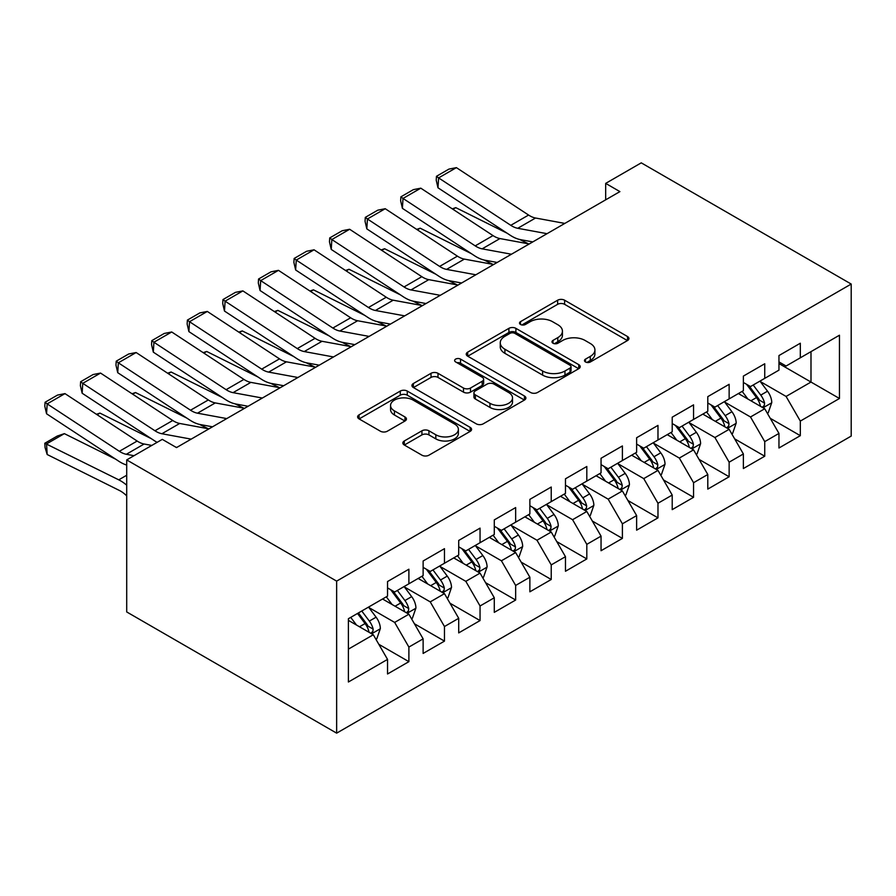 <?xml version="1.0" encoding="UTF-8"?>
<svg xmlns="http://www.w3.org/2000/svg" width="896" height="896" viewBox="0 0 896 896"><rect width="100%" height="100%" fill="white"/><g stroke="black" fill="none" stroke-linecap="round" stroke-linejoin="round"><path stroke-width="1.34" d="M585.491 361.973A3.461 1.994 0 0 0 590.374 361.973L627.491 340.547A4.939 2.856 0 0 0 628.936 338.531A4.939 2.856 0 0 0 627.491 336.515L564.614 300.216A4.939 2.856 0 0 0 557.637 300.216L520.52 321.642A3.461 1.994 0 0 0 519.512 323.064A3.461 1.994 0 0 0 520.52 324.475A3.461 1.994 0 0 0 525.414 324.475L530.208 321.698A15.803 9.128 0 0 1 552.563 321.698L557.805 324.722A15.803 9.128 0 0 1 562.442 331.173A15.803 9.128 0 0 1 557.805 337.624L553 340.402A3.461 1.994 0 0 0 551.992 341.813A3.461 1.994 0 0 0 553 343.224A3.461 1.994 0 0 0 557.894 343.224L562.699 340.446A15.803 9.128 0 0 1 585.054 340.446L590.285 343.482A15.803 9.128 0 0 1 594.922 349.933A15.803 9.128 0 0 1 590.285 356.384L585.491 359.15A3.461 1.994 0 0 0 584.472 360.562A3.461 1.994 0 0 0 585.491 361.973L585.491 359.15M404.298 440.978A4.939 2.856 0 0 0 402.853 442.994A4.939 2.856 0 0 0 404.298 445.01L421.938 455.19A4.939 2.856 0 0 0 428.926 455.19L470.142 431.402A4.939 2.856 0 0 0 471.587 429.386A4.939 2.856 0 0 0 470.142 427.37L407.266 391.07A4.939 2.856 0 0 0 400.277 391.07L359.061 414.859A4.939 2.856 0 0 0 357.616 416.875A4.939 2.856 0 0 0 359.061 418.891L380.374 431.2A4.939 2.856 0 0 0 387.352 431.2L404.992 421.008A4.939 2.856 0 0 0 406.448 418.992A4.939 2.856 0 0 0 404.992 416.976L394.43 410.883A13.216 7.627 0 0 1 390.555 405.485A13.216 7.627 0 0 1 398.72 398.44A13.216 7.627 0 0 1 413.112 400.086L454.507 423.987A13.216 7.627 0 0 1 458.382 429.386A13.216 7.627 0 0 1 450.218 436.43A13.216 7.627 0 0 1 435.826 434.773L428.926 430.797A4.939 2.856 0 0 0 421.938 430.797L404.298 440.978L404.298 445.01M126.706 459.917L336.65 581.123L336.65 733.152L126.706 611.946L126.706 459.917L162.288 439.365L176.523 447.586L619.909 191.61L605.674 183.389L605.674 199.819M605.674 183.389L641.256 162.848L851.2 284.054L336.65 581.123M530.566 392.482A4.939 2.856 0 0 0 537.544 392.482L578.76 368.682A4.939 2.856 0 0 0 580.205 366.666A4.939 2.856 0 0 0 578.76 364.65L515.894 328.35A4.939 2.856 0 0 0 508.906 328.35L467.69 352.15A4.939 2.856 0 0 0 466.245 354.166A4.939 2.856 0 0 0 467.69 356.182L530.566 392.482M457.027 362.723A3.461 1.994 0 0 1 460.533 363.216L460.533 359.106L524.451 396.01A4.939 2.856 0 0 1 525.896 398.026A4.939 2.856 0 0 1 524.451 400.042L483.235 423.83A4.939 2.856 0 0 1 476.246 423.83L413.381 387.542L413.381 383.51A4.939 2.856 0 0 0 411.936 385.526A4.939 2.856 0 0 0 413.381 387.542M413.381 383.51L431.021 373.318A4.939 2.856 0 0 1 437.998 373.318L463.501 388.046A4.939 2.856 0 0 0 470.49 388.046L482.182 381.282A4.939 2.856 0 0 0 483.638 379.266A4.939 2.856 0 0 0 482.182 377.25L455.638 361.928A3.461 1.994 0 0 1 454.63 360.517A3.461 1.994 0 0 1 456.758 358.669A3.461 1.994 0 0 1 460.533 359.106M336.65 733.152L851.2 436.083L851.2 284.054M778.96 363.563L810.992 382.054L810.992 351.646L839.462 335.216L800.318 357.806L800.318 343.224L778.96 355.555L778.96 370.138L764.736 378.358L764.736 363.765L743.378 376.096L743.378 390.678L729.142 398.899L729.142 384.317L707.795 396.637L707.795 411.23L693.56 419.44L693.56 404.858L672.213 417.178L672.213 431.771L657.978 439.992L657.978 425.398L636.63 437.73L636.63 452.312L622.395 460.533L622.395 445.95L601.048 458.27L601.048 472.853L586.813 481.074L586.813 466.491L565.466 478.811L565.466 493.405L551.23 501.626L551.23 487.032L529.872 499.363L529.872 513.946L515.648 522.166L515.648 507.573L494.29 519.904L494.29 534.486L480.054 542.707L480.054 528.125L458.707 540.445L458.707 555.038L444.472 563.248L444.472 548.666L423.125 560.997L423.125 575.579L408.89 583.8L408.89 569.206L387.542 581.538L387.542 596.12L348.398 618.722L348.398 682.002L387.542 659.4L373.307 634.749L348.398 620.368M839.462 335.216L839.462 398.485L800.318 421.086L786.083 396.435L760.278 381.539M770.246 418.309L800.318 435.669L800.318 421.086M800.318 435.669L778.96 448L778.96 433.418L764.736 441.627L750.501 416.976L724.696 402.08M734.664 438.861L764.736 456.221L764.736 441.627M764.736 456.221L743.378 468.541L743.378 453.958L729.142 462.179L714.918 437.528L689.114 422.632M699.082 459.402L729.142 476.762L729.142 462.179M729.142 476.762L707.795 489.093L707.795 474.499L693.56 482.72L679.325 458.069L653.531 443.173M663.499 479.942L693.56 497.302L693.56 482.72M693.56 497.302L672.213 509.634L672.213 495.051L657.978 503.261L643.742 478.61L617.949 463.714M627.906 500.494L657.978 517.854L657.978 503.261M657.978 517.854L636.63 530.174L636.63 515.592L622.395 523.813L608.16 499.15L582.366 484.266M592.323 521.035L622.395 538.395L622.395 523.813M622.395 538.395L601.048 550.726L601.048 536.133L586.813 544.354L572.578 519.702L546.773 504.806M556.741 541.576L586.813 558.936L586.813 544.354M586.813 558.936L565.466 571.267L565.466 556.685L551.23 564.894L536.995 540.243L511.19 525.347M521.158 562.128L551.23 579.488L551.23 564.894M551.23 579.488L529.872 591.808L529.872 577.226L515.648 585.446L501.413 560.784L475.608 545.888M485.576 582.669L515.648 600.029L515.648 585.446M515.648 600.029L494.29 612.36L494.29 597.766L480.054 605.987L465.819 581.336L440.026 566.44M449.994 603.21L480.054 620.57L480.054 605.987M480.054 620.57L458.707 632.901L458.707 618.307L444.472 626.528L430.237 601.877L404.443 586.981M414.411 623.762L444.472 641.122L444.472 626.528M444.472 641.122L423.125 653.442L423.125 638.859L408.89 647.069L394.654 622.418L368.861 607.522M378.818 644.302L408.89 661.662L408.89 647.069M408.89 661.662L387.542 673.982L387.542 659.4M387.542 587.91L394.654 592.01L408.89 583.8M348.398 649.13L373.307 634.749M423.125 567.358L430.237 571.469L444.472 563.248M394.654 622.418L408.89 614.208L382.558 598.998M423.125 638.859L408.89 614.208M458.707 546.818L465.819 550.928L480.054 542.707M430.237 601.877L444.472 593.656L418.141 578.458M458.707 618.307L444.472 593.656M494.29 526.277L501.413 530.387L515.648 522.166M465.819 581.336L480.054 573.115L453.723 557.917M494.29 597.766L480.054 573.115M529.872 505.725L536.995 509.835L551.23 501.626M501.413 560.784L515.648 552.574L489.306 537.365M529.872 577.226L515.648 552.574M565.466 485.184L572.578 489.294L586.813 481.074M536.995 540.243L551.23 532.022L524.899 516.824M565.466 556.685L551.23 532.022M601.048 464.643L608.16 468.754L622.395 460.533M572.578 519.702L586.813 511.482L560.482 496.283M601.048 536.133L586.813 511.482M636.63 444.091L643.742 448.202L657.978 439.992M608.16 499.15L622.395 490.941L596.064 475.731M636.63 515.592L622.395 490.941M672.213 423.55L679.325 427.661L693.56 419.44M643.742 478.61L657.978 470.389L631.646 455.19M672.213 495.051L657.978 470.389M707.795 403.01L714.918 407.12L729.142 398.899M679.325 458.069L693.56 449.848L667.229 434.65M707.795 474.499L693.56 449.848M743.378 382.469L750.501 386.568L764.736 378.358M714.918 437.528L729.142 429.307L702.811 414.098M743.378 453.958L729.142 429.307M778.96 361.917L786.083 366.027L800.318 357.806M750.501 416.976L764.736 408.755L738.394 393.557M778.96 433.418L764.736 408.755M786.083 396.435L810.992 382.054L839.462 398.485M586.869 362.466L590.285 360.494A15.803 9.128 0 0 0 594.922 354.043L594.922 349.933M562.442 331.173L562.442 335.283A15.803 9.128 0 0 1 557.805 341.734L554.389 343.717M627.424 340.592L564.614 304.326A4.939 2.856 0 0 0 557.637 304.326L521.898 324.957M578.693 368.726L515.894 332.461A4.939 2.856 0 0 0 508.906 332.461L467.757 356.216M570.035 368.077A3.461 1.994 0 0 0 571.043 366.666A3.461 1.994 0 0 0 570.035 365.254L514.842 333.39A3.461 1.994 0 0 0 509.958 333.39L504.896 336.314A15.803 9.128 0 0 0 500.259 342.765A15.803 9.128 0 0 0 504.896 349.227L542.618 371A15.803 9.128 0 0 0 564.962 371L570.035 368.077L570.035 372.187A3.461 1.994 0 0 0 571.043 370.776L571.043 366.666M500.259 342.765L500.259 346.875A15.803 9.128 0 0 0 504.896 353.338L504.896 349.227M570.035 372.187L564.962 375.11A15.803 9.128 0 0 1 542.618 375.11L504.896 353.338M413.448 387.576L431.021 377.429L431.021 373.318M483.638 379.266L483.638 383.376A4.939 2.856 0 0 1 482.182 385.392L470.49 392.146A4.939 2.856 0 0 1 463.501 392.146L437.998 377.429A4.939 2.856 0 0 0 431.021 377.429M460.533 363.216L524.384 400.075M489.955 403.312A13.216 7.627 0 0 0 504.358 404.97A13.216 7.627 0 0 0 512.512 397.925A13.216 7.627 0 0 0 508.648 392.526L494.066 384.115A4.939 2.856 0 0 0 487.077 384.115L475.373 390.869A4.939 2.856 0 0 0 473.928 392.885A4.939 2.856 0 0 0 475.373 394.901L489.955 403.312L489.955 407.422A13.216 7.627 0 0 0 504.358 409.08A13.216 7.627 0 0 0 512.512 402.035L512.512 397.925M473.928 392.885L473.928 396.995A4.939 2.856 0 0 0 475.373 399.011L475.373 394.901M489.955 407.422L475.373 399.011M458.382 429.386L458.382 433.496A13.216 7.627 0 0 1 450.218 440.541A13.216 7.627 0 0 1 435.826 438.883L428.926 434.907A4.939 2.856 0 0 0 421.938 434.907L404.365 445.043M390.555 405.485L390.555 409.595A13.216 7.627 0 0 0 394.43 414.994L394.43 410.883M404.936 421.053L394.43 414.994M470.075 431.435L407.266 395.181A4.939 2.856 0 0 0 400.277 395.181L359.128 418.936M767.368 413.325L768.219 412.832L771.77 402.55A13.339 7.694 -120 0 0 767.525 391.205L759.965 381.114M452.278 208.846L455.784 207.648L507.091 233.195M519.758 239.501L527.968 243.589A37.744 21.795 60 0 1 528.416 243.813M747.914 399.056L742.168 391.384M739.48 394.184L738.83 393.31M762.216 407.31L764.288 405.451L764.579 403.122A13.339 7.694 -120 0 0 760.76 395.102L753.2 385.011M748.888 385.638L758.218 398.104A6.798 3.92 60 0 1 759.45 400.165L764.579 403.122M746.536 384.283L756.493 397.566A13.339 7.694 60 0 1 760.301 405.586L760.57 406.358M455.784 207.648L452.95 209.283M547.019 233.688L517.742 228.29A25.166 14.526 60 0 1 510.787 225.322L438.603 177.901L437.987 187.79L510.182 235.222A37.744 21.795 -120 0 0 520.61 239.669L532.773 241.909M564.805 223.418L535.539 218.019A25.166 14.526 60 0 1 528.584 215.051L456.389 167.63L438.603 177.901L436.464 176.299L448.918 169.109L456.389 167.63M437.987 187.79L436.229 180.253L436.464 176.299M731.786 433.866L732.637 433.373L736.187 423.102A13.339 7.694 -120 0 0 731.931 411.746L724.371 401.654M416.696 229.387L420.19 228.2L471.509 253.736M484.176 260.042L492.386 264.13A37.744 21.795 60 0 1 492.834 264.354M712.331 419.597L706.586 411.925M703.898 414.725L703.248 413.851M726.634 427.851L728.694 425.992L728.997 423.674A13.339 7.694 -120 0 0 725.178 415.643L717.618 405.552M713.306 406.19L722.635 418.645A6.798 3.92 60 0 1 723.867 420.717L728.997 423.674M710.954 404.835L720.899 418.118A13.339 7.694 60 0 1 724.718 426.138L724.987 426.91M420.19 228.2L417.368 229.835M696.192 454.406L697.054 453.914L700.605 443.643A13.339 7.694 -120 0 0 696.349 432.286L688.789 422.195M381.114 249.939L384.608 248.741L435.926 274.277M448.594 280.582L456.803 284.67A37.744 21.795 60 0 1 457.251 284.894M676.749 440.138L671.003 432.466M668.315 435.277L667.654 434.403M691.051 448.403L693.112 446.544L693.403 444.214A13.339 7.694 -120 0 0 689.595 436.195L682.035 426.104M677.712 426.731L687.053 439.197A6.798 3.92 60 0 1 688.285 441.258L693.403 444.214M675.371 425.376L685.317 438.659A13.339 7.694 60 0 1 689.136 446.678L689.405 447.451M384.608 248.741L381.786 250.376M511.437 254.229L482.16 248.842A25.166 14.526 60 0 1 475.205 245.874L403.01 198.442L402.405 208.342L474.589 255.763A37.744 21.795 -120 0 0 485.027 260.221L497.179 262.461M529.222 243.958L499.957 238.571A25.166 14.526 60 0 1 493.002 235.592L420.806 188.171L403.01 198.442L400.882 196.84L413.336 189.65L420.806 188.171M402.405 208.342L400.635 200.794L400.882 196.84M475.843 274.781L446.578 269.382A25.166 14.526 60 0 1 439.622 266.414L367.427 218.994L366.822 228.883L439.006 276.304A37.744 21.795 -120 0 0 449.445 280.762L461.597 283.002M493.64 264.499L464.374 259.112A25.166 14.526 60 0 1 457.408 256.144L385.224 208.712L367.427 218.994L365.299 217.381L377.754 210.19L385.224 208.712M366.822 228.883L365.053 221.346L365.299 217.381M660.61 474.958L661.461 474.466L665.022 464.184A13.339 7.694 -120 0 0 660.766 452.827L653.206 442.747M345.531 270.48L349.026 269.282L400.333 294.829M413.011 301.134L421.221 305.222A37.744 21.795 60 0 1 421.669 305.446M641.166 460.69L635.421 453.018M632.733 455.818L632.072 454.944M655.469 468.944L657.53 467.085L657.821 464.755A13.339 7.694 -120 0 0 654.002 456.736L646.442 446.645M642.13 447.272L651.47 459.738A6.798 3.92 60 0 1 652.702 461.798L657.821 464.755M639.789 445.917L649.734 459.2A13.339 7.694 60 0 1 653.554 467.219L653.822 467.992M349.026 269.282L346.192 270.917M625.027 495.499L625.878 495.006L629.44 484.736A13.339 7.694 -120 0 0 625.184 473.379L617.624 463.288M309.938 291.021L313.443 289.834L364.75 315.37M377.429 321.675L385.638 325.763A37.744 21.795 60 0 1 386.075 325.987M605.573 481.23L599.827 473.558M597.139 476.358L596.49 475.485M619.886 489.485L621.947 487.626L622.238 485.296A13.339 7.694 -120 0 0 618.419 477.277L610.859 467.186M606.547 467.813L615.888 480.278A6.798 3.92 60 0 1 617.12 482.35L622.238 485.296M604.206 466.469L614.152 479.741A13.339 7.694 60 0 1 617.971 487.771L618.24 488.544M313.443 289.834L310.61 291.469M440.261 295.322L410.995 289.923A25.166 14.526 60 0 1 404.04 286.955L331.845 239.534L331.24 249.424L403.424 296.856A37.744 21.795 -120 0 0 413.862 301.302L426.014 303.542M458.058 285.051L428.792 279.653A25.166 14.526 60 0 1 421.826 276.685L349.642 229.264L331.845 239.534L329.717 237.933L342.171 230.742L349.642 229.264M331.24 249.424L329.47 241.886L329.717 237.933M404.678 315.862L375.413 310.475A25.166 14.526 60 0 1 368.458 307.507L296.262 260.075L295.646 269.976L367.842 317.397A37.744 21.795 -120 0 0 378.28 321.854L390.432 324.094M422.475 305.592L393.198 300.205A25.166 14.526 60 0 1 386.243 297.226L314.059 249.805L296.262 260.075L294.134 258.474L306.589 251.283L314.059 249.805M295.646 269.976L293.888 262.427L294.134 258.474M589.445 516.04L590.296 515.547L593.858 505.277A13.339 7.694 -120 0 0 589.602 493.92L582.042 483.829M274.355 311.573L277.861 310.374L329.168 335.91M341.846 342.216L350.045 346.304A37.744 21.795 60 0 1 350.493 346.528M569.99 501.771L564.245 494.099M561.557 496.899L560.907 496.026M584.293 510.026L586.365 508.178L586.656 505.848A13.339 7.694 -120 0 0 582.837 497.829L575.277 487.738M570.965 488.365L580.306 500.83A6.798 3.92 60 0 1 581.538 502.891L586.656 505.848M568.624 487.01L578.57 500.293A13.339 7.694 60 0 1 582.389 508.312L582.658 509.085M277.861 310.374L275.027 312.01M369.096 336.403L339.83 331.016A25.166 14.526 60 0 1 332.864 328.048L260.68 280.616L260.064 290.517L332.259 337.938A37.744 21.795 -120 0 0 342.698 342.395L354.85 344.635M386.893 326.133L357.616 320.746A25.166 14.526 60 0 1 350.661 317.778L278.466 270.346L260.68 280.616L258.552 279.014L271.006 271.824L278.466 270.346M260.064 290.517L258.306 282.979L258.552 279.014M553.862 536.592L554.714 536.099L558.275 525.818A13.339 7.694 -120 0 0 554.019 514.461L546.459 504.37M238.773 332.114L242.278 330.915L293.586 356.462M306.253 362.768L314.462 366.845A37.744 21.795 60 0 1 314.91 367.08M534.408 522.312L528.662 514.651M525.974 517.451L525.325 516.578M548.71 530.578L550.782 528.718L551.074 526.389A13.339 7.694 -120 0 0 547.254 518.37L539.694 508.278M535.382 508.906L544.712 521.371A6.798 3.92 60 0 1 545.955 523.432L551.074 526.389M533.03 507.55L542.987 520.834A13.339 7.694 60 0 1 546.806 528.853L547.075 529.626M242.278 330.915L239.445 332.55M333.514 356.955L304.248 351.557A25.166 14.526 60 0 1 297.282 348.589L225.098 301.168L224.482 311.058L296.677 358.49A37.744 21.795 -120 0 0 307.104 362.936L319.267 365.176M351.299 346.685L322.034 341.286A25.166 14.526 60 0 1 315.078 338.318L242.883 290.898L225.098 301.168L222.97 299.566L235.424 292.365L242.883 290.898M224.482 311.058L222.723 303.52L222.97 299.566M518.28 557.133L519.131 556.64L522.682 546.37A13.339 7.694 -120 0 0 518.426 535.013L510.877 524.922M203.19 352.654L206.696 351.467L258.003 377.003M270.67 383.309L278.88 387.397A37.744 21.795 60 0 1 279.328 387.621M498.826 542.864L493.08 535.192M490.392 537.992L489.742 537.118M513.128 551.118L515.2 549.259L515.491 546.93A13.339 7.694 -120 0 0 511.672 538.91L504.112 528.819M499.8 529.446L509.13 541.912A6.798 3.92 60 0 1 510.362 543.973L515.491 546.93M497.448 528.102L507.405 541.374A13.339 7.694 60 0 1 511.213 549.405L511.482 550.166M206.696 351.467L203.862 353.102M297.931 377.496L268.654 372.109A25.166 14.526 60 0 1 261.699 369.141L189.515 321.709L188.899 331.61L261.094 379.03A37.744 21.795 -120 0 0 271.522 383.488L283.685 385.728M315.717 367.226L286.451 361.827A25.166 14.526 60 0 1 279.496 358.859L207.301 311.438L189.515 321.709L187.376 320.107L199.83 312.917L207.301 311.438M188.899 331.61L187.141 324.061L187.376 320.107M482.686 577.674L483.549 577.181L487.099 566.91A13.339 7.694 -120 0 0 482.843 555.554L475.283 545.462M167.608 373.206L171.102 372.008L222.421 397.544M235.088 403.85L243.298 407.938A37.744 21.795 60 0 1 243.746 408.162M463.243 563.405L457.498 555.733M454.81 558.533L454.16 557.659M477.546 571.659L479.606 569.8L479.898 567.482A13.339 7.694 -120 0 0 476.09 559.462L468.53 549.371M464.206 549.998L473.547 562.464A6.798 3.92 60 0 1 474.779 564.525L479.898 567.482M461.866 548.643L471.811 561.926A13.339 7.694 60 0 1 475.63 569.946L475.899 570.718M171.102 372.008L168.28 373.643M262.349 398.037L233.072 392.65A25.166 14.526 60 0 1 226.117 389.682L153.922 342.25L153.317 352.15L225.501 399.571A37.744 21.795 -120 0 0 235.939 404.029L248.091 406.269M280.134 387.766L250.869 382.379A25.166 14.526 60 0 1 243.914 379.411L171.718 331.979L153.922 342.25L151.794 340.648L164.248 333.458L171.718 331.979M153.317 352.15L151.547 344.613L151.794 340.648M447.104 598.226L447.966 597.722L451.517 587.451A13.339 7.694 -120 0 0 447.261 576.094L439.701 566.003M132.026 393.747L135.52 392.549L186.827 418.085M199.506 424.402L207.715 428.478A37.744 21.795 60 0 1 208.163 428.714M427.661 583.946L421.915 576.285M419.227 579.085L418.566 578.211M441.963 592.211L444.024 590.352L444.315 588.022A13.339 7.694 -120 0 0 440.507 580.003L432.947 569.912M428.624 570.539L437.965 583.005A6.798 3.92 60 0 1 439.197 585.066L444.315 588.022M426.283 569.184L436.229 582.467A13.339 7.694 60 0 1 440.048 590.486L440.317 591.259M135.52 392.549L132.686 394.184M226.755 418.589L197.49 413.19A25.166 14.526 60 0 1 190.534 410.222L118.339 362.802L117.734 372.691L189.918 420.123A37.744 21.795 -120 0 0 200.357 424.57L212.509 426.81M244.552 408.318L215.286 402.92A25.166 14.526 60 0 1 208.32 399.952L136.136 352.531L118.339 362.802L116.211 361.189L128.666 353.998L136.136 352.531M117.734 372.691L115.965 365.154L116.211 361.189M411.522 618.766L412.373 618.274L415.934 608.003A13.339 7.694 -120 0 0 411.678 596.646L404.118 586.555M96.443 414.288L99.938 413.101L151.245 438.637M392.078 604.498L386.333 596.826M383.645 599.626L382.984 598.752M406.381 612.752L408.442 610.893L408.733 608.563A13.339 7.694 -120 0 0 404.914 600.544L397.354 590.453M393.042 591.08L402.382 603.546A6.798 3.92 60 0 1 403.614 605.606L408.733 608.563M390.701 589.725L400.646 603.008A13.339 7.694 60 0 1 404.466 611.027L404.734 611.8M99.938 413.101L97.104 414.725M191.173 439.13L161.907 433.742A25.166 14.526 60 0 1 154.952 430.763L82.757 383.342L82.152 393.232L154.336 440.664A37.744 21.795 -120 0 0 157.147 442.344M175.75 447.138L176.926 447.362M208.97 428.859L179.704 423.461A25.166 14.526 60 0 1 172.738 420.493L100.554 373.072L82.757 383.342L80.629 381.741L93.083 374.55L100.554 373.072M82.152 393.232L80.382 385.694L80.629 381.741M375.939 639.307L376.79 638.814L380.352 628.544A13.339 7.694 -120 0 0 376.096 617.187L368.536 607.096M64.355 433.642L46.558 443.912L47.174 454.518L45.046 447.496L44.8 443.251L57.254 436.061L64.355 433.642L115.662 459.178M356.485 625.038L350.739 617.366M44.8 443.251L118.754 479.842A37.744 21.795 60 0 1 126.706 485.184M126.706 495.88L126.325 495.51A25.166 14.526 -120 0 0 119.37 490.448L47.174 454.518M370.798 633.293L372.859 631.434L373.15 629.115A13.339 7.694 -120 0 0 369.331 621.085L361.771 611.005M358.434 612.931L366.8 624.086A6.798 3.92 60 0 1 368.032 626.158L373.15 629.115M357.504 613.469L365.064 623.56A13.339 7.694 60 0 1 368.883 631.579L369.152 632.352M134.008 455.694L126.325 454.283A25.166 14.526 60 0 1 119.37 451.315L47.174 403.883L46.558 413.784L118.754 461.205A37.744 21.795 -120 0 0 126.706 465.058M151.805 445.424L144.11 444.013A25.166 14.526 60 0 1 137.155 441.045L64.971 393.613L47.174 403.883L45.046 402.282L57.501 395.091L64.971 393.613M46.558 413.784L44.8 406.235L45.046 402.282M590.285 360.494L590.285 356.384M553 343.224L553 340.402M557.805 341.734L557.805 337.624M520.52 324.475L520.52 321.642M557.637 304.326L557.637 300.216M564.614 304.326L564.614 300.216M627.491 340.547L627.491 336.515M467.69 356.182L467.69 352.15M508.906 332.461L508.906 328.35M515.894 332.461L515.894 328.35M578.76 368.682L578.76 364.65M542.618 375.11L542.618 371M564.962 375.11L564.962 371M437.998 377.429L437.998 373.318M463.501 392.146L463.501 388.046M470.49 392.146L470.49 388.046M482.182 385.392L482.182 381.282M524.451 400.042L524.451 396.01M421.938 434.907L421.938 430.797M428.926 434.907L428.926 430.797M435.826 438.883L435.826 434.773M404.992 421.008L404.992 416.976M359.061 418.891L359.061 414.859M400.277 395.181L400.277 391.07M407.266 395.181L407.266 391.07M470.142 431.402L470.142 427.37M763.056 407.792L771.691 402.808M760.76 395.102L767.525 391.205M750.915 400.781L756.493 397.566M517.742 228.29L535.539 218.019M510.787 225.322L528.584 215.051M727.474 428.344L736.109 423.36M725.178 415.643L731.931 411.746M715.333 421.333L720.899 418.118M691.891 448.885L700.515 443.901M689.595 436.195L696.349 432.286M679.75 441.874L685.317 438.659M482.16 248.842L499.957 238.571M475.205 245.874L493.002 235.592M446.578 269.382L464.374 259.112M439.622 266.414L457.408 256.144M656.309 469.426L664.933 464.442M654.002 456.736L660.766 452.827M644.168 462.414L649.734 459.2M620.726 489.978L629.35 484.994M618.419 477.277L625.184 473.379M608.586 482.966L614.152 479.741M410.995 289.923L428.792 279.653M404.04 286.955L421.826 276.685M375.413 310.475L393.198 300.205M368.458 307.507L386.243 297.226M585.133 510.518L593.768 505.534M582.837 497.829L589.602 493.92M572.992 503.507L578.57 500.293M339.83 331.016L357.616 320.746M332.864 328.048L350.661 317.778M549.55 531.059L558.186 526.075M547.254 518.37L554.019 514.461M537.41 524.048L542.987 520.834M304.248 351.557L322.034 341.286M297.282 348.589L315.078 338.318M513.968 551.6L522.603 546.627M511.672 538.91L518.426 535.013M501.827 544.6L507.405 541.374M268.654 372.109L286.451 361.827M261.699 369.141L279.496 358.859M478.386 572.152L487.01 567.168M476.09 559.462L482.843 555.554M466.245 565.141L471.811 561.926M233.072 392.65L250.869 382.379M226.117 389.682L243.914 379.411M442.803 592.693L451.427 587.709M440.507 580.003L447.261 576.094M430.662 585.682L436.229 582.467M197.49 413.19L215.286 402.92M190.534 410.222L208.32 399.952M407.221 613.234L415.845 608.261M404.914 600.544L411.678 596.646M395.08 606.222L400.646 603.008M161.907 433.742L179.704 423.461M154.952 430.763L172.738 420.493M371.638 633.786L380.262 628.802M369.331 621.085L376.096 617.187M359.498 626.774L365.064 623.56M126.706 475.25L118.754 479.842M126.325 454.283L144.11 444.013M119.37 451.315L137.155 441.045"/></g></svg>
